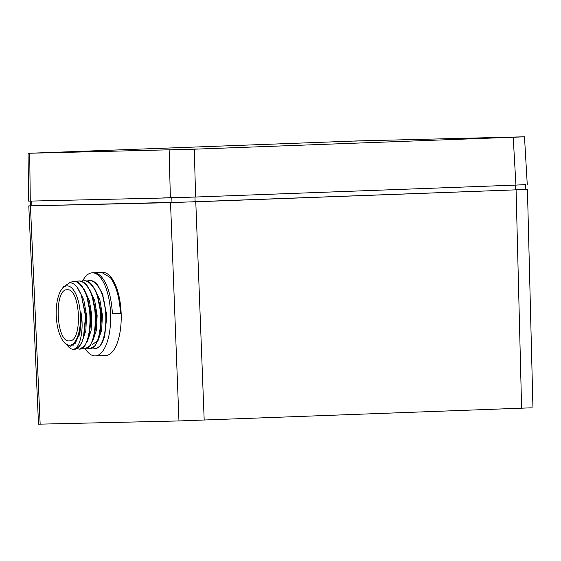 <?xml version="1.0" encoding="UTF-8"?>
<svg xmlns="http://www.w3.org/2000/svg" width="561" height="561" viewBox="0 0 561 561"><rect width="100%" height="100%" fill="white"/><g stroke="black" fill="none" stroke-linecap="round" stroke-linejoin="round"><path stroke-width="0.84" d="M517.242 137.052L494.669 137.866L517.242 137.052M41.276 152.739L57.867 152.22L41.276 152.739M181.364 149.499L197.956 148.974L181.364 149.499M377.153 140.292L354.587 141.106L377.153 140.292M522.873 136.835L358.255 140.895L29.67 153.244L194.288 149.191L524.493 136.821L527.263 184.597M169.149 150.018L170.362 197.851L30.273 201.097L28.618 201.111L28.05 153.258L29.67 153.244M513.224 137.305L515.924 185.088L525.608 184.618M194.288 149.191L195.614 197.023L515.924 185.088M170.362 197.851L195.614 197.023M181.343 197.353L163.405 197.914M30.217 201.097L30.378 205.838L195.13 201.82L523.006 189.583L525.832 189.436L525.671 184.695M30.378 205.796L28.786 205.894L38.513 424.179L178.959 420.946L170.523 202.633L525.776 189.478M178.959 420.946L531.302 407.819M28.786 205.894L30.441 205.873L40.161 424.158M170.523 202.633L30.441 205.873M532.95 407.805L527.431 189.38L525.832 189.394M105.706 355.513A41.563 16.907 -92.1 0 0 105.805 355.513A41.563 16.907 -92.1 0 0 121.155 313.473A41.563 16.907 -92.1 0 0 102.803 272.443A41.563 16.907 -92.1 0 0 102.705 272.45A41.563 16.907 -92.1 0 0 102.677 272.45L102.705 272.45M85.335 348.816A41.563 16.907 -92.1 0 0 95.167 355.905A41.563 16.907 -92.1 0 0 95.265 355.905A41.563 16.907 -92.1 0 0 110.615 313.865A41.563 16.907 -92.1 0 0 92.263 272.835A41.563 16.907 -92.1 0 0 92.165 272.842A41.563 16.907 -92.1 0 0 82.628 280.956M93.813 272.779C96.787 272.744 99.634 274.476 102.368 277.983C107.985 285.346 111.337 297.211 112.424 313.578L120.475 313.585L120.454 313.213C119.542 297.54 116.19 285.675 110.398 277.618L101.688 272.422L93.666 272.786M94.9 348.395L92.481 347.932L94.9 348.395C97.593 348.297 100.019 346.453 102.172 342.869L104.556 336.831L106.597 315.394L102.256 293.515L97.684 285.107C95.216 282.001 92.635 280.465 89.949 280.493L89.655 280.514M104.626 336.572L106.842 315.899L102.663 294.609M94.76 348.402C107.642 350.043 110.426 300.198 97.025 285.135C94.557 282.029 91.976 280.493 89.29 280.528L86.871 281.061M87.257 348.199L90.251 348.605L95.356 345.471L99.269 337.077L101.317 315.633L96.969 293.747L92.404 285.346C89.935 282.239 87.355 280.703 84.669 280.738L84.416 280.745M89.48 348.64C102.361 350.281 105.138 300.437 91.745 285.374C89.276 282.267 86.696 280.738 84.003 280.773L81.59 281.299M81.976 348.437L84.97 348.844L90.076 345.709L93.989 337.308L96.036 315.878L91.688 293.992L87.123 285.584C84.655 282.478 82.074 280.942 79.389 280.977L79.087 280.991M84.199 348.879C97.081 350.52 99.858 300.675 86.464 285.612C83.996 282.513 81.415 280.977 78.722 281.012L76.31 281.545M76.696 348.676L79.69 349.082L84.795 345.948L88.708 337.547L90.749 316.109L86.415 294.237L81.843 285.822C79.374 282.716 76.794 281.18 74.101 281.215L73.807 281.229M78.919 349.117C91.801 350.758 94.578 300.92 81.184 285.851C78.708 282.751 76.135 281.215 73.442 281.25L69.15 282.884M66.801 344.706C68.694 347.448 70.693 348.984 72.797 349.307L73.554 349.215C80.272 348.29 84.15 329.3 80.994 312.582L79.9 334.075L73.091 345.359M78.281 288.852L83.799 299.939L86.527 315.289L85.847 330.639L82.053 341.712M84.157 289.357L89.374 300.675L91.857 315.808L91.071 330.738L87.327 341.488M89.43 289.104L94.655 300.43L97.144 315.57L96.352 330.506L92.607 341.263M94.704 288.852L99.935 300.177L102.425 315.331L101.632 330.275L97.88 341.032M80.994 312.582C81.604 319.097 80.945 329.237 79.073 334.763L78.568 336.523M81.338 295.016L85.924 316.327L84.122 335.366L83.442 337.743L85.531 316.348L81.338 295.016L76.948 286.987C74.592 284.076 72.152 282.688 69.627 282.835L63.575 286.762L61.745 289.224A29.684 12.076 87.4 0 1 67.082 285.879A29.684 12.076 87.4 0 1 80.384 315.261A29.684 12.076 87.4 0 1 69.55 345.197A29.684 12.076 87.4 0 1 64.15 342.336A29.684 12.076 87.4 0 1 56.254 316.081A29.684 12.076 87.4 0 1 61.745 289.224M86.408 294.237L87.327 296.594L91.212 316.095L89.409 335.12L88.708 337.547M91.688 293.992L92.607 296.348L96.492 315.857L94.69 334.889L93.989 337.308M96.969 293.747L97.88 296.103L101.772 315.612L99.97 334.651L99.269 337.077M97.249 341.011L92.067 344.763M82.453 340.723C80.258 346.291 77.544 349.159 74.297 349.328L73.814 349.349A34.025 13.836 -92.6 0 0 82.453 340.723L83.442 337.743M64.15 342.336L65.195 343.5L70.588 346.242L75.279 343.276L79.073 334.763M72.797 349.307A34.025 13.836 -92.6 0 0 73.687 349.356A34.025 13.836 -92.6 0 0 73.814 349.349M67.243 289.778C80.595 287.898 82.846 342.14 69.368 340.878C56.03 342.771 53.744 288.543 67.243 289.778L67.18 289.785M30.273 201.097L29.705 153.244M194.962 197.044L195.13 201.82M515.271 185.109L515.44 189.884M195.782 201.799L204.19 420.119M516.085 189.87L521.611 408.296M171.813 197.816L171.982 202.577M31.732 201.062L31.9 205.824M93.715 272.779L92.165 272.842M105.805 355.513L95.265 355.905M103.035 295.542L102.256 293.515M89.157 280.535L89.816 280.5M83.87 280.773L84.536 280.738M78.589 281.012L79.255 280.977M73.309 281.25L73.975 281.222"/></g></svg>
